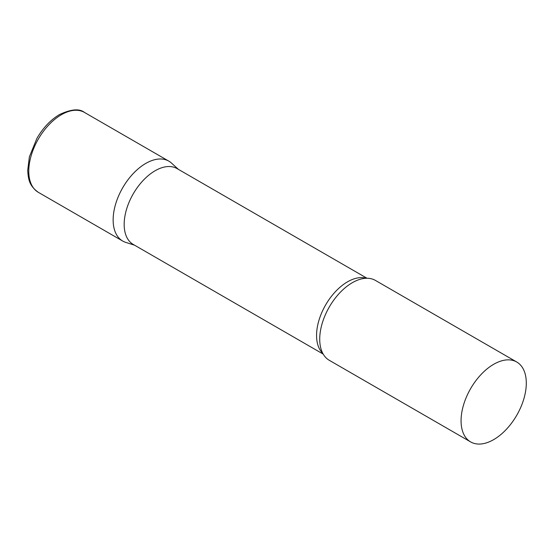 <?xml version="1.0" encoding="UTF-8"?>
<svg xmlns="http://www.w3.org/2000/svg" width="554" height="554" viewBox="0 0 554 554"><rect width="100%" height="100%" fill="white"/><g stroke="black" fill="none" stroke-linecap="round" stroke-linejoin="round"><path stroke-width="0.83" d="M38.33 192.328L122.697 241.038A46.127 26.634 -60 0 1 115.627 204.073A46.127 26.634 -60 0 1 145.764 163.423A46.127 26.634 -60 0 1 168.825 161.138L84.457 112.427A46.127 26.634 -60 0 0 61.39 114.713A46.127 26.634 -60 0 0 31.259 155.362A46.127 26.634 -60 0 0 38.33 192.328C28.85 185.542 28.358 178.831 27.7 170.445L29.383 156.81L36.889 138.431C43.094 127.801 50.649 119.83 59.548 114.533C71.147 109.131 79.451 108.432 84.457 112.427M366.983 278.247L177.031 168.575A43.794 25.283 120 0 0 143.285 180.306A43.794 25.283 120 0 0 124.172 224.377A43.794 25.283 120 0 0 133.237 244.425L323.197 354.096M178.402 169.365L171.525 163.111A46.127 26.634 120 0 0 135.19 171.567A46.127 26.634 120 0 0 113.148 219.917A46.127 26.634 120 0 0 125.751 242.389L134.608 245.214M516.744 362.011L375.404 280.407A46.127 26.634 120 0 0 358.888 279.68A46.127 26.634 120 0 0 319.72 339.187A46.127 26.634 120 0 0 320.385 346.361A46.127 26.634 120 0 0 329.277 360.301L470.616 441.905A46.127 26.634 120 0 0 506.162 429.551A46.127 26.634 120 0 0 526.3 383.126A46.127 26.634 120 0 0 516.744 362.011A46.127 26.634 120 0 0 481.197 374.365A46.127 26.634 120 0 0 461.066 420.791A46.127 26.634 120 0 0 470.616 441.905M366.152 278.26A43.794 25.283 120 0 0 333.709 293.565A43.794 25.283 120 0 0 316.563 335.454A43.794 25.283 120 0 0 322.795 353.369"/></g></svg>
